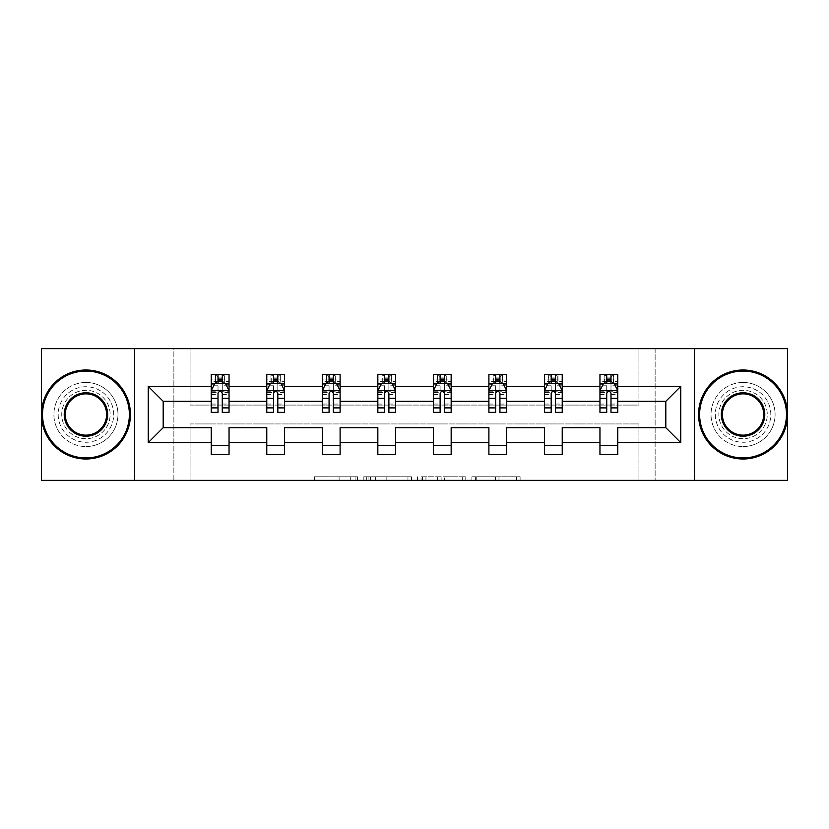 <?xml version="1.0" encoding="UTF-8"?>
<svg xmlns="http://www.w3.org/2000/svg" width="829" height="829" viewBox="0 0 829 829"><rect width="100%" height="100%" fill="white"/><g stroke="black" fill="none" stroke-linecap="round" stroke-linejoin="round"><path stroke-width="0.62" stroke-dasharray="4.14 3.11" d="M357.548 480.354L317.973 480.354L357.548 480.354L357.548 476.789L339.113 476.789L339.113 480.354L339.113 476.789L357.548 476.789L357.548 480.354L357.548 476.789L339.113 476.789L339.113 480.354L339.113 476.789L357.548 476.789L317.973 476.789L357.548 476.789M743.053 386.739A27.761 27.761 0 0 0 715.292 414.5A27.761 27.761 0 0 0 743.053 442.261A27.761 27.761 0 0 0 770.815 414.5A27.761 27.761 0 0 0 743.053 386.739A27.761 27.761 0 0 0 715.292 414.5A27.761 27.761 0 0 0 743.053 442.261A27.761 27.761 0 0 0 770.815 414.5A27.761 27.761 0 0 0 743.053 386.739M85.947 386.739A27.761 27.761 0 0 0 58.185 414.5A27.761 27.761 0 0 0 85.947 442.261A27.761 27.761 0 0 0 113.708 414.5A27.761 27.761 0 0 0 85.947 386.739A27.761 27.761 0 0 0 58.185 414.5A27.761 27.761 0 0 0 85.947 442.261A27.761 27.761 0 0 0 113.708 414.5A27.761 27.761 0 0 0 85.947 386.739M41.45 480.354L41.45 348.646L173.872 348.646L173.872 480.354L41.45 480.354M787.55 348.646L787.55 480.354L655.128 480.354L655.128 348.646L787.55 348.646M516.612 480.354L475.38 480.354L516.612 480.354L516.612 476.789L498.965 476.789L520.104 476.789L520.104 480.354L520.104 476.789L475.38 476.789L520.104 476.789L520.104 480.354L520.104 476.789L516.612 476.789L516.612 480.354M495.473 480.354L476.779 480.354L495.473 480.354L495.473 476.789L498.965 476.789L495.473 476.789L495.473 480.354L495.473 476.789L476.779 476.789L476.779 480.354L476.779 476.789L495.473 476.789L495.473 480.354M471.888 480.354L475.38 480.354L471.888 480.354L471.888 476.789L475.38 476.789L471.888 476.789L471.888 480.354M314.481 480.354L317.973 480.354L314.481 480.354L314.481 476.789L317.973 476.789L314.481 476.789L314.481 480.354M173.872 480.354L190.069 480.354L190.069 423.93L638.931 423.93L638.931 480.354L190.069 480.354L190.069 423.93L638.931 423.93L638.931 480.354L655.128 480.354L655.128 348.646L638.931 348.646L638.931 405.07L190.069 405.07L190.069 348.646L638.931 348.646L638.931 405.07L190.069 405.07L190.069 348.646L173.872 348.646L173.872 480.354M411.443 480.354L407.951 480.354L411.443 480.354L411.443 476.789L411.443 480.354M366.719 480.354L407.951 480.354L363.226 480.354L366.719 480.354L366.719 476.789L411.443 476.789L363.226 476.789L363.226 480.354L363.226 476.789L366.719 476.789L366.719 480.354M421.049 480.354L465.774 480.354L417.557 480.354L421.049 480.354L421.049 476.789L465.774 476.789L465.774 480.354L465.774 476.789L444.634 476.789L444.634 480.354M211.24 383.962L211.24 407.733L211.24 390.646L211.24 401.329L163.189 401.329L163.189 427.671L211.24 427.671L211.24 445.65L229.042 445.65L229.042 427.671L266.772 427.671L266.772 445.65L284.575 445.65L284.575 427.671L322.305 427.671L322.305 445.65L340.108 445.65L340.108 427.671L377.837 427.671L377.837 445.65L395.63 445.65L395.63 427.671L433.37 427.671L433.37 445.65L451.163 445.65L451.163 427.671L488.892 427.671L488.892 445.65L506.695 445.65L506.695 427.671L544.425 427.671L544.425 445.65L562.228 445.65L562.228 427.671L599.958 427.671L599.958 445.65L617.76 445.65L617.76 427.671L665.811 427.671L665.811 401.329L617.76 401.329L617.76 374.449L599.958 374.449L604.403 374.449L604.403 383.35L617.76 383.35L617.76 374.449L613.564 374.449L613.564 383.35M544.425 383.962L544.425 407.733L544.425 374.449L548.881 374.449L548.881 383.35L562.228 383.35L562.228 374.449L544.425 374.449L544.425 383.35L562.228 383.35L562.228 374.449L558.031 374.449L558.031 383.35M433.37 383.962L433.37 407.733L433.37 374.449L437.816 374.449L437.816 383.35L451.163 383.35L451.163 374.449L433.37 374.449L433.37 383.35L451.163 383.35L451.163 374.449L446.976 374.449L446.976 383.35M322.305 383.962L322.305 407.733L322.305 374.449L326.75 374.449L326.75 383.35L340.108 383.35L340.108 374.449L322.305 374.449L322.305 383.35L340.108 383.35L340.108 374.449L335.911 374.449L335.911 383.35M211.24 401.329L211.24 374.449L215.695 374.449L215.695 383.35L229.042 383.35L229.042 374.449L211.24 374.449L211.24 383.35L229.042 383.35L229.042 374.449L224.846 374.449L224.846 383.35M266.772 383.962L266.772 407.733L266.772 374.449L271.228 374.449L271.228 383.35L284.575 383.35L284.575 374.449L266.772 374.449L266.772 383.35L284.575 383.35L284.575 374.449L280.378 374.449L280.378 383.35M377.837 383.962L377.837 407.733L377.837 374.449L382.283 374.449L382.283 383.35L395.63 383.35L395.63 374.449L377.837 374.449L377.837 383.35L395.63 383.35L395.63 374.449L391.443 374.449L391.443 383.35M488.892 383.962L488.892 407.733L488.892 374.449L493.348 374.449L493.348 383.35L506.695 383.35L506.695 374.449L488.892 374.449L488.892 383.35L506.695 383.35L506.695 374.449L502.498 374.449L502.498 383.35M599.958 383.962L599.958 407.733L599.958 374.449L599.958 383.35L617.76 383.35L606.724 383.35M599.958 401.329L562.228 401.329L562.228 383.35L551.192 383.35M544.425 401.329L506.695 401.329L506.695 383.35L495.659 383.35M488.892 401.329L451.163 401.329L451.163 383.35L440.126 383.35M433.37 401.329L395.63 401.329L395.63 383.35L384.604 383.35M377.837 401.329L340.108 401.329L340.108 383.35L329.072 383.35M322.305 401.329L284.575 401.329L284.575 383.35L273.539 383.35M266.772 401.329L229.042 401.329L229.042 383.35L218.006 383.35M610.994 383.35L617.76 383.35L617.76 381.35L610.994 381.35M555.461 383.35L562.228 383.35L562.228 381.35L555.461 381.35M499.928 383.35L506.695 383.35L506.695 381.35L499.928 381.35M444.396 383.35L451.163 383.35L451.163 381.35L444.396 381.35M388.874 383.35L395.63 383.35L395.63 381.35L388.874 381.35M333.341 383.35L340.108 383.35L340.108 381.35L333.341 381.35M277.808 383.35L284.575 383.35L284.575 381.35L277.808 381.35M222.276 383.35L229.042 383.35L229.042 381.35L222.276 381.35M599.958 445.65L599.958 454.551L617.76 454.551L617.76 445.65M544.425 445.65L544.425 454.551L562.228 454.551L562.228 445.65M488.892 445.65L488.892 454.551L506.695 454.551L506.695 445.65M433.37 445.65L433.37 454.551L451.163 454.551L451.163 445.65M377.837 445.65L377.837 454.551L395.63 454.551L395.63 445.65M322.305 445.65L322.305 454.551L340.108 454.551L340.108 445.65M266.772 445.65L266.772 454.551L284.575 454.551L284.575 445.65M211.24 445.65L211.24 454.551L229.042 454.551L229.042 445.65M134.536 480.354L134.536 348.646M694.464 348.646L694.464 480.354M370.563 480.354L375.63 480.354L370.563 480.354L370.563 476.789L368.117 476.789L368.117 480.354L368.117 476.789L375.63 476.789L370.563 476.789L370.563 480.354M375.63 480.354L386.811 480.354L375.63 480.354L375.63 476.789L386.811 476.789L386.811 480.354L386.811 476.789L375.63 476.789L375.63 480.354M421.049 476.789L441.142 476.789L441.142 480.354L441.142 476.789L437.65 476.789L441.142 476.789L441.142 480.354L441.142 476.789L444.634 476.789M422.448 476.789L422.448 480.354L422.448 476.789M417.557 476.789L417.557 480.354L417.557 476.789M215.436 374.449L215.436 383.35L211.24 383.35L211.24 379.081L218.006 379.081L218.006 374.449L222.276 374.449L222.276 379.081L229.042 379.081L229.042 381.35M211.24 412.365L211.24 379.081L229.042 379.081L229.042 385.205L222.276 385.205L222.276 379.081M211.24 390.646L214.804 383.526L225.488 383.526L229.042 390.646L229.042 407.733L229.042 383.962M229.042 390.646L229.042 401.329M229.042 412.365L229.042 385.205M218.006 412.365L218.006 392.449L211.24 392.449M211.24 391.205L218.006 391.205L218.006 407.733L218.006 393.319C219.426 390.625 220.856 390.625 222.276 393.319L222.276 407.733L222.276 391.205L229.042 391.205M218.369 377.122L221.923 377.122L221.923 380.687L218.369 380.687L218.369 377.122L215.695 374.449L224.597 374.449L224.597 383.35L224.846 374.449M218.006 379.081L218.006 392.449M218.006 391.205L218.006 383.526M222.276 383.526L222.276 391.205M229.042 392.449L222.276 392.449L222.276 385.205M222.276 392.449L222.276 412.365M215.436 383.35L215.695 374.449M224.597 383.35L221.923 380.687M218.369 380.687L215.695 383.35M224.597 374.449L221.923 377.122M85.947 458.997A44.497 44.497 0 0 1 41.45 414.5A44.497 44.497 0 0 1 85.947 370.003A44.497 44.497 0 0 1 130.443 414.5A44.497 44.497 0 0 1 85.947 458.997A44.497 44.497 0 0 1 41.45 414.5A44.497 44.497 0 0 1 85.947 370.003A44.497 44.497 0 0 1 130.443 414.5A44.497 44.497 0 0 1 85.947 458.997A44.497 44.497 0 0 1 41.45 414.5A44.497 44.497 0 0 1 85.947 370.003A44.497 44.497 0 0 1 130.443 414.5A44.497 44.497 0 0 1 85.947 458.997M85.947 382.459A32.041 32.041 0 0 0 53.906 414.5A32.041 32.041 0 0 0 85.947 446.541A32.041 32.041 0 0 1 53.906 414.5A32.041 32.041 0 0 1 85.947 382.459A32.041 32.041 0 0 1 117.977 414.5A32.041 32.041 0 0 1 85.947 446.541A32.041 32.041 0 0 0 117.977 414.5A32.041 32.041 0 0 0 85.947 382.459M85.947 393.858A20.642 20.642 0 0 1 106.589 414.5A20.642 20.642 0 0 1 85.947 435.142A20.642 20.642 0 0 1 65.304 414.5A20.642 20.642 0 0 1 85.947 393.858M85.947 438.707A24.207 24.207 0 0 1 61.74 414.5A24.207 24.207 0 0 1 85.947 390.293A24.207 24.207 0 0 1 110.153 414.5A24.207 24.207 0 0 1 85.947 438.707A24.207 24.207 0 0 1 61.74 414.5A24.207 24.207 0 0 1 85.947 390.293A24.207 24.207 0 0 1 110.153 414.5A24.207 24.207 0 0 1 85.947 438.707M743.053 458.997A44.497 44.497 0 0 1 698.557 414.5A44.497 44.497 0 0 1 743.053 370.003A44.497 44.497 0 0 1 787.55 414.5A44.497 44.497 0 0 1 743.053 458.997A44.497 44.497 0 0 1 698.557 414.5A44.497 44.497 0 0 1 743.053 370.003A44.497 44.497 0 0 1 787.55 414.5A44.497 44.497 0 0 1 743.053 458.997A44.497 44.497 0 0 1 698.557 414.5A44.497 44.497 0 0 1 743.053 370.003A44.497 44.497 0 0 1 787.55 414.5A44.497 44.497 0 0 1 743.053 458.997M743.053 382.459A32.041 32.041 0 0 0 711.023 414.5A32.041 32.041 0 0 0 743.053 446.541A32.041 32.041 0 0 1 711.023 414.5A32.041 32.041 0 0 1 743.053 382.459A32.041 32.041 0 0 1 775.094 414.5A32.041 32.041 0 0 1 743.053 446.541A32.041 32.041 0 0 0 775.094 414.5A32.041 32.041 0 0 0 743.053 382.459M743.053 393.858A20.642 20.642 0 0 1 763.696 414.5A20.642 20.642 0 0 1 743.053 435.142A20.642 20.642 0 0 1 722.411 414.5A20.642 20.642 0 0 1 743.053 393.858M743.053 438.707A24.207 24.207 0 0 1 718.847 414.5A24.207 24.207 0 0 1 743.053 390.293A24.207 24.207 0 0 1 767.26 414.5A24.207 24.207 0 0 1 743.053 438.707A24.207 24.207 0 0 1 718.847 414.5A24.207 24.207 0 0 1 743.053 390.293A24.207 24.207 0 0 1 767.26 414.5A24.207 24.207 0 0 1 743.053 438.707M270.969 374.449L270.969 383.35L266.772 383.35L266.772 379.081L273.539 379.081L273.539 374.449L277.808 374.449L277.808 379.081L284.575 379.081L284.575 381.35M266.772 412.365L266.772 379.081L284.575 379.081L284.575 385.205L277.808 385.205L277.808 379.081M266.772 390.646L270.337 383.526L281.01 383.526L284.575 390.646L284.575 407.733L284.575 383.962M284.575 390.646L284.575 401.329M284.575 412.365L284.575 385.205M273.539 412.365L273.539 392.449L266.772 392.449M266.772 391.205L273.539 391.205L273.539 407.733L273.539 393.319C274.959 390.625 276.378 390.625 277.808 393.319L277.808 407.733L277.808 391.205L284.575 391.205M273.891 377.122L277.456 377.122L277.456 380.687L273.891 380.687L273.891 377.122L271.228 374.449L280.119 374.449L280.119 383.35L280.378 374.449M273.539 379.081L273.539 392.449M273.539 391.205L273.539 383.526M277.808 383.526L277.808 391.205M284.575 392.449L277.808 392.449L277.808 385.205M277.808 392.449L277.808 412.365M270.969 383.35L271.228 374.449M280.119 383.35L277.456 380.687M273.891 380.687L271.228 383.35M280.119 374.449L277.456 377.122M326.502 374.449L326.502 383.35L322.305 383.35L322.305 379.081L329.072 379.081L329.072 374.449L333.341 374.449L333.341 379.081L340.108 379.081L340.108 381.35M322.305 412.365L322.305 379.081L340.108 379.081L340.108 385.205L333.341 385.205L333.341 379.081M322.305 390.646L325.87 383.526L336.543 383.526L340.108 390.646L340.108 407.733L340.108 383.962M340.108 390.646L340.108 401.329M340.108 412.365L340.108 385.205M329.072 412.365L329.072 392.449L322.305 392.449M322.305 391.205L329.072 391.205L329.072 407.733L329.072 393.319C330.491 390.625 331.911 390.625 333.341 393.319L333.341 407.733L333.341 391.205L340.108 391.205M329.424 377.122L332.989 377.122L332.989 380.687L329.424 380.687L329.424 377.122L326.75 374.449L335.652 374.449L335.652 383.35L335.911 374.449M329.072 379.081L329.072 392.449M329.072 391.205L329.072 383.526M333.341 383.526L333.341 391.205M340.108 392.449L333.341 392.449L333.341 385.205M333.341 392.449L333.341 412.365M326.502 383.35L326.75 374.449M335.652 383.35L332.989 380.687M329.424 380.687L326.75 383.35M335.652 374.449L332.989 377.122M382.024 374.449L382.024 383.35L377.837 383.35L377.837 379.081L384.604 379.081L384.604 374.449L388.874 374.449L388.874 379.081L395.63 379.081L395.63 381.35M377.837 412.365L377.837 379.081L395.63 379.081L395.63 385.205L388.874 385.205L388.874 379.081M377.837 390.646L381.392 383.526L392.076 383.526L395.63 390.646L395.63 407.733L395.63 383.962M395.63 390.646L395.63 401.329M395.63 412.365L395.63 385.205M384.604 412.365L384.604 392.449L377.837 392.449M377.837 391.205L384.604 391.205L384.604 407.733L384.604 393.319C386.024 390.625 387.444 390.625 388.874 393.319L388.874 407.733L388.874 391.205L395.63 391.205M384.957 377.122L388.511 377.122L388.511 380.687L384.957 380.687L384.957 377.122L382.283 374.449L391.184 374.449L391.184 383.35L391.443 374.449M384.604 379.081L384.604 392.449M384.604 391.205L384.604 383.526M388.874 383.526L388.874 391.205M395.63 392.449L388.874 392.449L388.874 385.205M388.874 392.449L388.874 412.365M382.024 383.35L382.283 374.449M391.184 383.35L388.511 380.687M384.957 380.687L382.283 383.35M391.184 374.449L388.511 377.122M437.557 374.449L437.557 383.35L433.37 383.35L433.37 379.081L440.126 379.081L440.126 374.449L444.396 374.449L444.396 379.081L451.163 379.081L451.163 381.35M433.37 412.365L433.37 379.081L451.163 379.081L451.163 385.205L444.396 385.205L444.396 379.081M433.37 390.646L436.924 383.526L447.608 383.526L451.163 390.646L451.163 407.733L451.163 383.962M451.163 390.646L451.163 401.329M451.163 412.365L451.163 385.205M440.126 412.365L440.126 392.449L433.37 392.449M433.37 391.205L440.126 391.205L440.126 407.733L440.126 393.319C441.546 390.625 442.976 390.625 444.396 393.319L444.396 407.733L444.396 391.205L451.163 391.205M440.489 377.122L444.043 377.122L444.043 380.687L440.489 380.687L440.489 377.122L437.816 374.449L446.717 374.449L446.717 383.35L446.976 374.449M440.126 379.081L440.126 392.449M440.126 391.205L440.126 383.526M444.396 383.526L444.396 391.205M451.163 392.449L444.396 392.449L444.396 385.205M444.396 392.449L444.396 412.365M437.557 383.35L437.816 374.449M446.717 383.35L444.043 380.687M440.489 380.687L437.816 383.35M446.717 374.449L444.043 377.122M493.089 374.449L493.089 383.35L488.892 383.35L488.892 379.081L495.659 379.081L495.659 374.449L499.928 374.449L499.928 379.081L506.695 379.081L506.695 381.35M488.892 412.365L488.892 379.081L506.695 379.081L506.695 385.205L499.928 385.205L499.928 379.081M488.892 390.646L492.457 383.526L503.13 383.526L506.695 390.646L506.695 407.733L506.695 383.962M506.695 390.646L506.695 401.329M506.695 412.365L506.695 385.205M495.659 412.365L495.659 392.449L488.892 392.449M488.892 391.205L495.659 391.205L495.659 407.733L495.659 393.319C497.079 390.625 498.509 390.625 499.928 393.319L499.928 407.733L499.928 391.205L506.695 391.205M496.011 377.122L499.576 377.122L499.576 380.687L496.011 380.687L496.011 377.122L493.348 374.449L502.25 374.449L502.25 383.35L502.498 374.449M495.659 379.081L495.659 392.449M495.659 391.205L495.659 383.526M499.928 383.526L499.928 391.205M506.695 392.449L499.928 392.449L499.928 385.205M499.928 392.449L499.928 412.365M493.089 383.35L493.348 374.449M502.25 383.35L499.576 380.687M496.011 380.687L493.348 383.35M502.25 374.449L499.576 377.122M548.622 374.449L548.622 383.35L544.425 383.35L544.425 379.081L551.192 379.081L551.192 374.449L555.461 374.449L555.461 379.081L562.228 379.081L562.228 381.35M544.425 412.365L544.425 379.081L562.228 379.081L562.228 385.205L555.461 385.205L555.461 379.081M544.425 390.646L547.99 383.526L558.663 383.526L562.228 390.646L562.228 407.733L562.228 383.962M562.228 390.646L562.228 401.329M562.228 412.365L562.228 385.205M551.192 412.365L551.192 392.449L544.425 392.449M544.425 391.205L551.192 391.205L551.192 407.733L551.192 393.319C552.611 390.625 554.031 390.625 555.461 393.319L555.461 407.733L555.461 391.205L562.228 391.205M551.544 377.122L555.109 377.122L555.109 380.687L551.544 380.687L551.544 377.122L548.881 374.449L557.772 374.449L557.772 383.35L558.031 374.449M551.192 379.081L551.192 392.449M551.192 391.205L551.192 383.526M555.461 383.526L555.461 391.205M562.228 392.449L555.461 392.449L555.461 385.205M555.461 392.449L555.461 412.365M548.622 383.35L548.881 374.449M557.772 383.35L555.109 380.687M551.544 380.687L548.881 383.35M557.772 374.449L555.109 377.122M604.154 374.449L604.154 383.35L599.958 383.35L599.958 379.081L606.724 379.081L606.724 374.449L610.994 374.449L610.994 379.081L617.76 379.081L617.76 381.35M599.958 412.365L599.958 379.081L617.76 379.081L617.76 385.205L610.994 385.205L610.994 379.081M599.958 390.646L603.512 383.526L614.196 383.526L617.76 390.646L617.76 407.733L617.76 383.962M617.76 390.646L617.76 401.329M617.76 412.365L617.76 385.205M606.724 412.365L606.724 392.449L599.958 392.449M599.958 391.205L606.724 391.205L606.724 407.733L606.724 393.319C608.144 390.625 609.564 390.625 610.994 393.319L610.994 407.733L610.994 391.205L617.76 391.205M607.077 377.122L610.631 377.122L610.631 380.687L607.077 380.687L607.077 377.122L604.403 374.449L613.305 374.449L613.305 383.35L613.564 374.449M606.724 379.081L606.724 392.449M606.724 391.205L606.724 383.526M610.994 383.526L610.994 391.205M617.76 392.449L610.994 392.449L610.994 385.205M610.994 392.449L610.994 412.365M604.154 383.35L604.403 374.449M613.305 383.35L610.631 380.687M607.077 380.687L604.403 383.35M613.305 374.449L610.631 377.122M355.102 476.789L355.102 480.354L355.102 476.789M350.294 476.789L350.294 480.354L350.294 476.789M317.973 476.789L317.973 480.354L317.973 476.789M407.951 476.789L407.951 480.354L407.951 476.789M462.281 476.789L462.281 480.354L462.281 476.789M437.65 476.789L437.65 480.354L437.65 476.789M425.94 476.789L425.94 480.354L425.94 476.789M498.965 476.789L498.965 480.354L498.965 476.789M475.38 476.789L475.38 480.354L475.38 476.789M211.333 390.469L228.949 390.469M211.24 404.034L218.006 404.034M218.006 385.205L211.24 385.205M214.587 383.962L218.006 383.962M222.276 383.962L225.695 383.962M222.276 404.034L229.042 404.034M211.24 394.49L218.006 394.49M222.276 394.49L229.042 394.49M218.006 381.35L211.24 381.35M266.865 390.469L284.482 390.469M266.772 404.034L273.539 404.034M273.539 385.205L266.772 385.205M270.119 383.962L273.539 383.962M277.808 383.962L281.228 383.962M277.808 404.034L284.575 404.034M266.772 394.49L273.539 394.49M277.808 394.49L284.575 394.49M273.539 381.35L266.772 381.35M322.398 390.469L340.014 390.469M322.305 404.034L329.072 404.034M329.072 385.205L322.305 385.205M325.652 383.962L329.072 383.962M333.341 383.962L336.761 383.962M333.341 404.034L340.108 404.034M322.305 394.49L329.072 394.49M333.341 394.49L340.108 394.49M329.072 381.35L322.305 381.35M377.92 390.469L395.547 390.469M377.837 404.034L384.604 404.034M384.604 385.205L377.837 385.205M381.185 383.962L384.604 383.962M388.874 383.962L392.283 383.962M388.874 404.034L395.63 404.034M377.837 394.49L384.604 394.49M388.874 394.49L395.63 394.49M384.604 381.35L377.837 381.35M433.453 390.469L451.08 390.469M433.37 404.034L440.126 404.034M440.126 385.205L433.37 385.205M436.717 383.962L440.126 383.962M444.396 383.962L447.815 383.962M444.396 404.034L451.163 404.034M433.37 394.49L440.126 394.49M444.396 394.49L451.163 394.49M440.126 381.35L433.37 381.35M488.986 390.469L506.602 390.469M488.892 404.034L495.659 404.034M495.659 385.205L488.892 385.205M492.239 383.962L495.659 383.962M499.928 383.962L503.348 383.962M499.928 404.034L506.695 404.034M488.892 394.49L495.659 394.49M499.928 394.49L506.695 394.49M495.659 381.35L488.892 381.35M544.518 390.469L562.135 390.469M544.425 404.034L551.192 404.034M551.192 385.205L544.425 385.205M547.772 383.962L551.192 383.962M555.461 383.962L558.881 383.962M555.461 404.034L562.228 404.034M544.425 394.49L551.192 394.49M555.461 394.49L562.228 394.49M551.192 381.35L544.425 381.35M600.051 390.469L617.667 390.469M599.958 404.034L606.724 404.034M606.724 385.205L599.958 385.205M603.305 383.962L606.724 383.962M610.994 383.962L614.413 383.962M610.994 404.034L617.76 404.034M599.958 394.49L606.724 394.49M610.994 394.49L617.76 394.49M606.724 381.35L599.958 381.35M211.24 407.733L218.006 407.733M222.276 407.733L229.042 407.733M266.772 407.733L273.539 407.733M277.808 407.733L284.575 407.733M322.305 407.733L329.072 407.733M333.341 407.733L340.108 407.733M377.837 407.733L384.604 407.733M388.874 407.733L395.63 407.733M433.37 407.733L440.126 407.733M444.396 407.733L451.163 407.733M488.892 407.733L495.659 407.733M499.928 407.733L506.695 407.733M544.425 407.733L551.192 407.733M555.461 407.733L562.228 407.733M599.958 407.733L606.724 407.733M610.994 407.733L617.76 407.733"/><path stroke-width="1.24" d="M694.464 348.646L41.45 348.646L41.45 480.354L787.55 480.354L787.55 348.646L694.464 348.646L694.464 480.354M617.76 442.624L617.76 427.671L665.811 427.671L680.764 442.624L617.76 442.624L617.76 454.551L599.958 454.551L599.958 442.624L562.228 442.624L562.228 454.551L544.425 454.551L544.425 442.624L506.695 442.624L506.695 454.551L488.892 454.551L488.892 442.624L451.163 442.624L451.163 454.551L433.37 454.551L433.37 442.624L395.63 442.624L395.63 454.551L377.837 454.551L377.837 442.624L340.108 442.624L340.108 454.551L322.305 454.551L322.305 442.624L284.575 442.624L284.575 454.551L266.772 454.551L266.772 442.624L229.042 442.624L229.042 454.551L211.24 454.551L211.24 442.624L148.236 442.624L148.236 386.376L211.24 386.376L211.24 374.449L229.042 374.449L229.042 386.376L266.772 386.376L266.772 374.449L284.575 374.449L284.575 386.376L322.305 386.376L322.305 374.449L340.108 374.449L340.108 386.376L377.837 386.376L377.837 374.449L395.63 374.449L395.63 386.376L433.37 386.376L433.37 374.449L451.163 374.449L451.163 386.376L488.892 386.376L488.892 374.449L506.695 374.449L506.695 386.376L544.425 386.376L544.425 374.449L562.228 374.449L562.228 386.376L599.958 386.376L599.958 374.449L617.76 374.449L617.76 386.376L680.764 386.376L680.764 442.624M134.536 480.354L134.536 348.646M599.958 386.376L599.958 401.329L562.228 401.329L562.228 386.376M562.228 442.624L562.228 427.671L599.958 427.671L599.958 442.624M544.425 386.376L544.425 401.329L506.695 401.329L506.695 386.376M506.695 442.624L506.695 427.671L544.425 427.671L544.425 442.624M488.892 386.376L488.892 401.329L451.163 401.329L451.163 386.376M451.163 442.624L451.163 427.671L488.892 427.671L488.892 442.624M433.37 386.376L433.37 401.329L395.63 401.329L395.63 386.376M395.63 442.624L395.63 427.671L433.37 427.671L433.37 442.624M377.837 386.376L377.837 401.329L340.108 401.329L340.108 386.376M340.108 442.624L340.108 427.671L377.837 427.671L377.837 442.624M322.305 386.376L322.305 401.329L284.575 401.329L284.575 386.376M284.575 442.624L284.575 427.671L322.305 427.671L322.305 442.624M266.772 386.376L266.772 401.329L229.042 401.329L229.042 386.376M229.042 442.624L229.042 427.671L266.772 427.671L266.772 442.624M211.24 386.376L211.24 401.329L163.189 401.329L163.189 427.671L211.24 427.671L211.24 442.624M148.236 386.376L163.189 401.329M665.811 427.671L665.811 401.329L617.76 401.329L617.76 386.376M606.724 383.35L610.994 383.35M551.192 383.35L555.461 383.35M495.659 383.35L499.928 383.35M440.126 383.35L444.396 383.35M384.604 383.35L388.874 383.35M329.072 383.35L333.341 383.35M273.539 383.35L277.808 383.35M218.006 383.35L222.276 383.35M211.24 445.65L229.042 445.65M266.772 445.65L284.575 445.65M322.305 445.65L340.108 445.65M377.837 445.65L395.63 445.65M433.37 445.65L451.163 445.65M488.892 445.65L506.695 445.65M544.425 445.65L562.228 445.65M599.958 445.65L617.76 445.65M163.189 427.671L148.236 442.624M680.764 386.376L665.811 401.329M222.276 379.081L218.006 379.081M214.587 383.962L211.24 383.962L211.24 374.449L218.006 374.449L218.006 383.526M211.24 407.899L211.24 412.365L218.006 412.365L218.006 407.899L211.24 407.899L211.24 401.329M229.042 401.329L229.042 412.365L222.276 412.365L222.276 393.319C220.856 390.573 219.436 390.573 218.006 393.319L218.006 407.899M225.695 383.962L229.042 383.962L229.042 374.449L222.276 374.449L222.276 383.526M229.042 390.646L225.488 383.526L214.804 383.526L211.24 390.646M85.947 371.071A43.429 43.429 0 0 0 42.517 414.5A43.429 43.429 0 0 0 85.947 457.929A43.429 43.429 0 0 0 129.376 414.5A43.429 43.429 0 0 0 85.947 371.071M85.947 458.997A44.497 44.497 0 0 1 41.45 414.5A44.497 44.497 0 0 1 85.947 370.003A44.497 44.497 0 0 1 130.443 414.5A44.497 44.497 0 0 1 85.947 458.997M85.947 392.791A21.709 21.709 0 0 1 107.656 414.5A21.709 21.709 0 0 1 85.947 436.209A21.709 21.709 0 0 1 64.227 414.5A21.709 21.709 0 0 1 85.947 392.791M85.947 435.142A20.642 20.642 0 0 0 106.589 414.5A20.642 20.642 0 0 0 85.947 393.858A20.642 20.642 0 0 0 65.304 414.5A20.642 20.642 0 0 0 85.947 435.142M743.053 371.071A43.429 43.429 0 0 0 699.624 414.5A43.429 43.429 0 0 0 743.053 457.929A43.429 43.429 0 0 0 786.483 414.5A43.429 43.429 0 0 0 743.053 371.071M743.053 458.997A44.497 44.497 0 0 1 698.557 414.5A44.497 44.497 0 0 1 743.053 370.003A44.497 44.497 0 0 1 787.55 414.5A44.497 44.497 0 0 1 743.053 458.997M743.053 392.791A21.709 21.709 0 0 1 764.773 414.5A21.709 21.709 0 0 1 743.053 436.209A21.709 21.709 0 0 1 721.344 414.5A21.709 21.709 0 0 1 743.053 392.791M743.053 435.142A20.642 20.642 0 0 0 763.696 414.5A20.642 20.642 0 0 0 743.053 393.858A20.642 20.642 0 0 0 722.411 414.5A20.642 20.642 0 0 0 743.053 435.142M277.808 379.081L273.539 379.081M270.119 383.962L266.772 383.962L266.772 374.449L273.539 374.449L273.539 383.526M266.772 407.899L266.772 412.365L273.539 412.365L273.539 407.899L266.772 407.899L266.772 401.329M284.575 401.329L284.575 412.365L277.808 412.365L277.808 393.319C276.389 390.573 274.969 390.573 273.539 393.319L273.539 407.899M281.228 383.962L284.575 383.962L284.575 374.449L277.808 374.449L277.808 383.526M284.575 390.646L281.01 383.526L270.337 383.526L266.772 390.646M333.341 379.081L329.072 379.081M325.652 383.962L322.305 383.962L322.305 374.449L329.072 374.449L329.072 383.526M322.305 407.899L322.305 412.365L329.072 412.365L329.072 407.899L322.305 407.899L322.305 401.329M340.108 401.329L340.108 412.365L333.341 412.365L333.341 393.319C331.921 390.573 330.491 390.573 329.072 393.319L329.072 407.899M336.761 383.962L340.108 383.962L340.108 374.449L333.341 374.449L333.341 383.526M340.108 390.646L336.543 383.526L325.87 383.526L322.305 390.646M388.874 379.081L384.604 379.081M381.185 383.962L377.837 383.962L377.837 374.449L384.604 374.449L384.604 383.526M377.837 407.899L377.837 412.365L384.604 412.365L384.604 407.899L377.837 407.899L377.837 401.329M395.63 401.329L395.63 412.365L388.874 412.365L388.874 393.319C387.444 390.573 386.024 390.573 384.604 393.319L384.604 407.899M392.283 383.962L395.63 383.962L395.63 374.449L388.874 374.449L388.874 383.526M395.63 390.646L392.076 383.526L381.392 383.526L377.837 390.646M444.396 379.081L440.126 379.081M436.717 383.962L433.37 383.962L433.37 374.449L440.126 374.449L440.126 383.526M433.37 407.899L433.37 412.365L440.126 412.365L440.126 407.899L433.37 407.899L433.37 401.329M451.163 401.329L451.163 412.365L444.396 412.365L444.396 393.319C442.976 390.573 441.556 390.573 440.126 393.319L440.126 407.899M447.815 383.962L451.163 383.962L451.163 374.449L444.396 374.449L444.396 383.526M451.163 390.646L447.608 383.526L436.924 383.526L433.37 390.646M499.928 379.081L495.659 379.081M492.239 383.962L488.892 383.962L488.892 374.449L495.659 374.449L495.659 383.526M488.892 407.899L488.892 412.365L495.659 412.365L495.659 407.899L488.892 407.899L488.892 401.329M506.695 401.329L506.695 412.365L499.928 412.365L499.928 393.319C498.509 390.573 497.089 390.573 495.659 393.319L495.659 407.899M503.348 383.962L506.695 383.962L506.695 374.449L499.928 374.449L499.928 383.526M506.695 390.646L503.13 383.526L492.457 383.526L488.892 390.646M555.461 379.081L551.192 379.081M547.772 383.962L544.425 383.962L544.425 374.449L551.192 374.449L551.192 383.526M544.425 407.899L544.425 412.365L551.192 412.365L551.192 407.899L544.425 407.899L544.425 401.329M562.228 401.329L562.228 412.365L555.461 412.365L555.461 393.319C554.041 390.573 552.611 390.573 551.192 393.319L551.192 407.899M558.881 383.962L562.228 383.962L562.228 374.449L555.461 374.449L555.461 383.526M562.228 390.646L558.663 383.526L547.99 383.526L544.425 390.646M610.994 379.081L606.724 379.081M603.305 383.962L599.958 383.962L599.958 374.449L606.724 374.449L606.724 383.526M599.958 407.899L599.958 412.365L606.724 412.365L606.724 407.899L599.958 407.899L599.958 401.329M617.76 401.329L617.76 412.365L610.994 412.365L610.994 393.319C609.574 390.573 608.144 390.573 606.724 393.319L606.724 407.899M614.413 383.962L617.76 383.962L617.76 374.449L610.994 374.449L610.994 383.526M617.76 390.646L614.196 383.526L603.512 383.526L599.958 390.646M228.949 390.469L211.333 390.469M229.042 407.899L222.276 407.899M218.006 398.355L211.24 398.355M229.042 398.355L222.276 398.355M222.276 381.35L218.006 381.35M284.482 390.469L266.865 390.469M284.575 407.899L277.808 407.899M273.539 398.355L266.772 398.355M284.575 398.355L277.808 398.355M277.808 381.35L273.539 381.35M340.014 390.469L322.398 390.469M340.108 407.899L333.341 407.899M329.072 398.355L322.305 398.355M340.108 398.355L333.341 398.355M333.341 381.35L329.072 381.35M395.547 390.469L377.92 390.469M395.63 407.899L388.874 407.899M384.604 398.355L377.837 398.355M395.63 398.355L388.874 398.355M388.874 381.35L384.604 381.35M451.08 390.469L433.453 390.469M451.163 407.899L444.396 407.899M440.126 398.355L433.37 398.355M451.163 398.355L444.396 398.355M444.396 381.35L440.126 381.35M506.602 390.469L488.986 390.469M506.695 407.899L499.928 407.899M495.659 398.355L488.892 398.355M506.695 398.355L499.928 398.355M499.928 381.35L495.659 381.35M562.135 390.469L544.518 390.469M562.228 407.899L555.461 407.899M551.192 398.355L544.425 398.355M562.228 398.355L555.461 398.355M555.461 381.35L551.192 381.35M617.667 390.469L600.051 390.469M617.76 407.899L610.994 407.899M606.724 398.355L599.958 398.355M617.76 398.355L610.994 398.355M610.994 381.35L606.724 381.35"/></g></svg>
